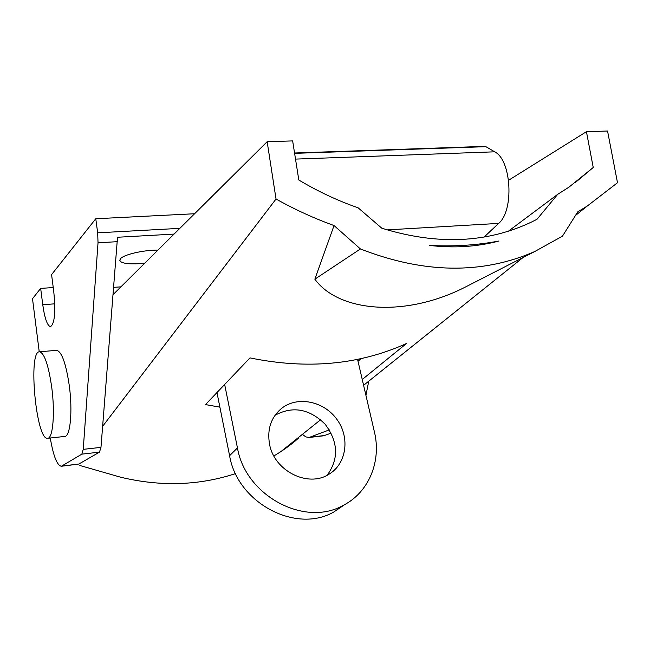 <?xml version="1.0" encoding="UTF-8"?>
<svg xmlns="http://www.w3.org/2000/svg" width="650" height="650" viewBox="0 0 650 650"><rect width="100%" height="100%" fill="white"/><g stroke="black" fill="none" stroke-linecap="round" stroke-linejoin="round"><path stroke-width="0.97" d="M334.043 225.55L360.425 248.958C423.832 273.65 481.894 274.527 534.625 251.591L465.392 287.04C404.04 318.394 338.236 311.512 314.852 279.183L334.043 225.55C314.389 218.473 295.051 209.633 276.031 199.014L267.158 141.716L292.646 140.912L298.813 180.018C318.11 191.514 337.87 200.777 358.085 207.789L381.826 228.215C437.109 245.294 487.11 243.189 531.806 221.902L537.014 219.269L557.724 194.309L508.381 231.197M361.205 358.581L358.02 361.286M219.895 407.152L205.498 404.592L249.99 357.89C307.125 369.647 359.287 364.853 406.486 343.509L362.245 379.478M534.625 251.591L562.461 236.169L577.736 211.876L587.413 205.928L617.5 182.731L607.555 131.024L586.43 131.69L593.239 167.481L575.023 182.821M276.031 199.014L102.659 426.294M235.528 473.598C198.989 485.607 160.688 486.809 120.624 477.206L79.828 465.481M298.618 437.946C294.678 441.756 288.746 446.323 280.841 451.636L273.886 455.991M557.724 194.309L569.043 187.094L593.239 167.481M429.561 245.424C453.659 246.716 476.799 245.245 498.981 241.012C477.084 246.838 453.944 248.308 429.561 245.424M314.852 279.183L360.425 248.958M508.609 180.253L586.43 131.69M267.158 141.716L113.189 294.515M50.684 326.658L50.44 326.674C47.247 325.626 44.688 318.305 42.754 304.704L40.666 288.405L32.5 298.732L39.236 351.821M40.666 288.405L53.243 287.544M302.421 434.338L305.76 436.881L309.083 437.483L329.322 429.869M309.083 437.483L323.602 435.801L331.159 433.119M50.44 326.674C54.649 323.952 55.754 312.236 53.755 291.509L51.578 274.617L95.769 218.749L194.577 213.744M113.758 287.341L120.908 286.845M50.261 438.003C53.365 456.016 57.062 465.441 61.352 466.269L81.843 454.147L83.241 449.353L98.028 242.783L97.671 232.83L95.769 218.749M61.352 466.269L78.821 464.051L99.491 452.14L100.978 447.363L117.512 237.258L174.07 234.089M365.926 395.338L368.753 381.176M47.661 438.287C36.156 440.863 27.722 350.391 39.601 351.788C44.46 353.275 48.514 365.194 51.764 387.554C55.161 413.01 52.934 438.612 47.661 438.287L64.756 436.434C70.289 436.727 72.759 411.223 69.322 385.881C66.024 363.634 61.823 351.78 56.729 350.326L56.428 350.35M157.926 250.112C143.796 249.949 123.906 254.524 120.534 258.659L119.884 260.788C121.656 263.299 128.082 264.266 139.157 263.697L144.747 263.193M484.144 237.031L498.639 223.397C514.264 210.771 511.501 159.843 494.674 151.816L485.891 146.673L484.445 146.388M224.656 384.483L237.461 447.931C245.432 495.788 304.915 527.491 343.354 505.302C368.932 492.31 381.55 461.167 374.416 431.941L357.573 359.352M216.97 392.551L229.588 455.691C237.339 502.808 295.839 533.918 333.775 512.005L345.036 504.392M360.531 359.158L361.132 358.597M269.539 444.186C274.162 470.876 307.889 487.882 328.746 474.362C346.539 464.035 350.261 437.734 337.066 419.608C324.179 401.277 297.798 395.679 281.775 408.233C271.058 417.17 266.979 429.154 269.539 444.186M327.145 475.239C338.983 458.933 338.317 441.919 325.138 424.214C309.433 408.752 292.736 405.762 275.048 415.244M42.754 304.704L54.754 303.834M310.391 437.157L324.943 435.468M97.671 232.83L179.847 228.353M98.028 242.783L117.406 241.678M83.241 449.353L100.978 447.363M81.843 454.147L99.491 452.14M62.14 465.985L78.821 464.051M387.124 229.897L498.639 223.397M295.514 159.104L494.674 151.816M294.604 153.351L485.891 146.673M229.588 455.691L237.461 447.931M280.841 451.636L320.637 419.738M363.594 385.312L523.055 257.514M575.445 215.524L587.413 205.928M56.729 350.326L39.601 351.788M119.787 260.033L119.884 260.788M485.014 146.364L294.548 153.002M343.354 505.302L333.775 512.005M281.775 408.233L276.339 413.546"/></g></svg>
